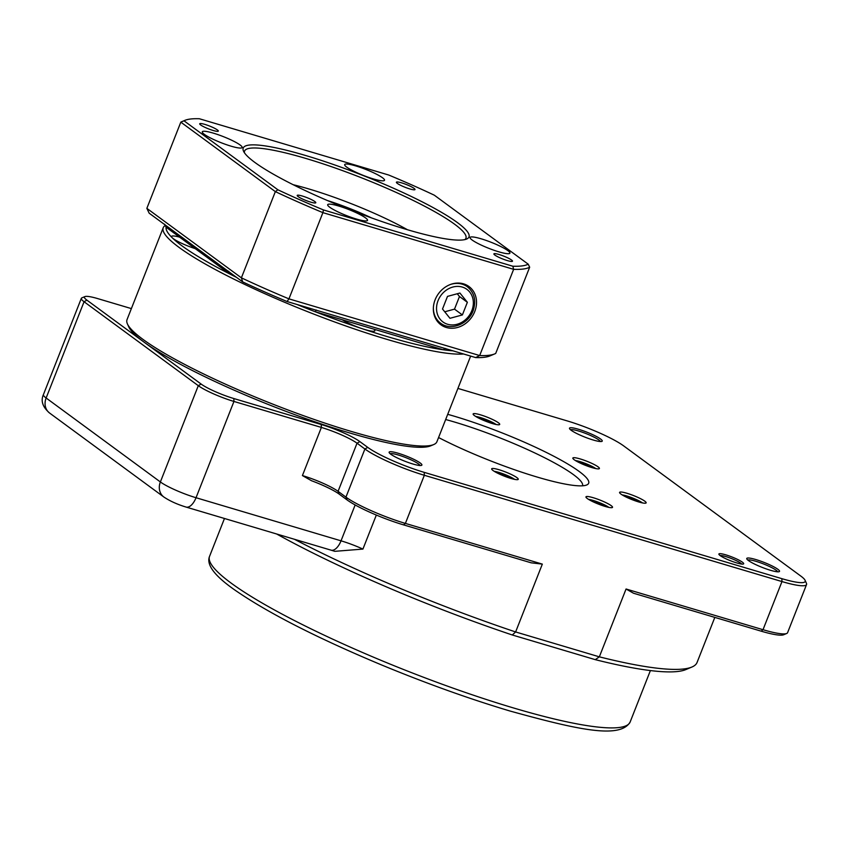 <?xml version="1.0" encoding="UTF-8"?>
<svg xmlns="http://www.w3.org/2000/svg" width="849" height="849" viewBox="0 0 849 849"><rect width="100%" height="100%" fill="white"/><g stroke="black" fill="none" stroke-linecap="round" stroke-linejoin="round"><path stroke-width="1.27" d="M442.52 309.025L449.959 318.301L462.387 314.937L467.364 302.297L459.914 293.032L447.487 296.397L442.52 309.025M444.738 311.785L454.502 309.142L459.479 296.513L457.261 293.754M459.479 296.513L467.364 302.297M454.502 309.142L462.387 314.937M642.523 502.916A12.639 1.91 21.5 0 0 622.19 494.914M595.786 468.584A12.639 1.91 21.5 0 0 588.983 464.944A12.639 1.91 21.5 0 0 575.463 460.572M496.081 424.479A12.639 1.91 21.5 0 0 480.279 417.517A12.639 1.91 21.5 0 0 475.748 416.477M514.621 479.367A12.639 1.91 21.5 0 0 494.288 471.354M587.328 498.554A14.274 2.154 21.5 0 0 601.888 505.378A14.274 2.154 21.5 0 0 612.522 507.32A14.274 2.154 21.5 0 0 600.031 500.082A14.274 2.154 21.5 0 0 585.959 496.856A14.274 2.154 21.5 0 0 587.328 498.554M493.046 470.526A14.274 2.154 21.5 0 0 507.606 477.361A14.274 2.154 21.5 0 0 518.24 479.303A14.274 2.154 21.5 0 0 505.76 472.065A14.274 2.154 21.5 0 0 491.677 468.839A14.274 2.154 21.5 0 0 493.046 470.526M474.506 415.639A14.274 2.154 21.5 0 0 489.066 422.473A14.274 2.154 21.5 0 0 499.7 424.415A14.274 2.154 21.5 0 0 487.209 417.177A14.274 2.154 21.5 0 0 473.137 413.951A14.274 2.154 21.5 0 0 474.506 415.639M574.211 459.744A14.274 2.154 21.5 0 0 588.781 466.568A14.274 2.154 21.5 0 0 599.415 468.51A14.274 2.154 21.5 0 0 586.924 461.272A14.274 2.154 21.5 0 0 572.852 458.046A14.274 2.154 21.5 0 0 574.211 459.744M620.948 494.076A14.274 2.154 21.5 0 0 635.508 500.91A14.274 2.154 21.5 0 0 646.142 502.852A14.274 2.154 21.5 0 0 633.662 495.614A14.274 2.154 21.5 0 0 619.579 492.388A14.274 2.154 21.5 0 0 620.948 494.076M420.043 465.517A16.173 2.451 21.5 0 0 418.504 463.947A16.173 2.451 21.5 0 0 402.957 456.539A16.173 2.451 21.5 0 0 390.179 453.759M777.663 571.812A16.173 2.451 21.5 0 0 776.135 570.231A16.173 2.451 21.5 0 0 760.577 562.834A16.173 2.451 21.5 0 0 747.81 560.043M600.402 441.544A16.173 2.451 21.5 0 0 598.863 439.973A16.173 2.451 21.5 0 0 583.316 432.566A16.173 2.451 21.5 0 0 570.549 429.785M582.541 485.798A95.162 14.401 21.5 0 0 538.351 454.65A95.162 14.401 21.5 0 0 445.661 419.523M741.686 564.054A11.897 1.804 21.5 0 0 740.699 563.152A11.897 1.804 21.5 0 0 729.832 557.92A11.897 1.804 21.5 0 0 720.143 555.575A13.319 2.016 -158.5 0 1 718.923 554.344A13.319 2.016 -158.5 0 1 732.018 557.008A13.319 2.016 -158.5 0 1 743.416 564.001A13.319 2.016 -158.5 0 1 732.814 561.614A13.319 2.016 -158.5 0 1 720.154 555.575M748.436 560.542A17.606 2.664 -158.5 0 1 746.802 558.907A17.606 2.664 -158.5 0 1 764.121 562.431A17.606 2.664 -158.5 0 1 779.18 571.664A17.606 2.664 -158.5 0 1 765.161 568.522A17.606 2.664 -158.5 0 1 748.436 560.542M390.805 454.247A17.606 2.664 -158.5 0 1 389.171 452.613A17.606 2.664 -158.5 0 1 406.491 456.136A17.606 2.664 -158.5 0 1 421.55 465.369A17.606 2.664 -158.5 0 1 407.531 462.227A17.606 2.664 -158.5 0 1 390.805 454.247M571.175 430.273A17.606 2.664 -158.5 0 1 569.541 428.649A17.606 2.664 -158.5 0 1 586.85 432.162A17.606 2.664 -158.5 0 1 601.909 441.395A17.606 2.664 -158.5 0 1 587.901 438.254A17.606 2.664 -158.5 0 1 571.175 430.273M595.276 659.652A11053.449 5523.498 177.6 0 0 599.341 656.839A266.459 40.317 21.5 0 0 691.893 667.038L685.833 669.585A261.704 39.595 -158.5 0 1 595.276 659.652L512.297 634.988A261.704 39.595 -158.5 0 1 276.647 533.989M512.297 634.988A11053.449 5523.498 -2.4 0 1 515.619 631.953L599.341 656.839L626.063 589.004L763.018 629.703A47.586 7.195 21.5 0 0 786.662 633.492A47.586 7.195 21.5 0 0 787.585 632.675L806.55 584.536A47.586 7.195 -158.5 0 1 781.971 581.565L424.341 475.281A47.586 7.195 -158.5 0 1 364.911 448.994L357.036 443.199A28.548 4.319 21.5 0 0 321.378 427.429L233.953 401.45A28.548 4.319 -158.5 0 1 198.295 385.679L84.062 301.735A28.548 4.319 -158.5 0 1 81.334 298.349A28.548 4.319 -158.5 0 1 81.897 297.861L84.921 296.588A26.17 3.958 21.5 0 0 86.906 300.132L144.022 342.105A164.165 24.833 -158.5 0 1 128.783 326.929L127.435 323.936A166.542 25.194 21.5 0 0 272.741 404.103A166.542 25.194 21.5 0 0 433.69 444.568A166.542 25.194 21.5 0 0 436.927 441.703L470.654 356.092M294.433 539.274A266.459 40.317 21.5 0 0 515.619 631.953L542.331 564.118L531.198 562.823L403.54 524.873A45.199 6.834 -158.5 0 1 347.071 499.912L339.197 494.118A30.925 4.68 21.5 0 0 311.487 480.714L302.414 475.567A28.548 4.319 -158.5 0 1 338.072 491.338L345.946 497.132A47.586 7.195 21.5 0 0 405.387 523.409L542.331 564.118M447.71 414.323A99.927 15.112 -158.5 0 1 549.908 454.236A99.927 15.112 -158.5 0 1 586.723 484.97A99.927 15.112 -158.5 0 1 438.572 437.532M373.857 329.157A19.028 2.876 -158.5 0 1 374.865 330.77A19.028 2.876 -158.5 0 1 362.152 328.68A19.028 2.876 -158.5 0 1 342.285 319.776L315.043 311.679A164.165 24.833 21.5 0 0 362.152 328.68A164.165 24.833 21.5 0 0 443.189 349.767L342.285 319.776M195.238 248.64A19.028 2.876 -158.5 0 1 172.23 237.773A19.028 2.876 -158.5 0 1 171.54 236.457A19.028 2.876 -158.5 0 1 179.585 237.136L166.086 227.214A164.165 24.833 21.5 0 0 172.23 237.773A164.165 24.833 21.5 0 0 181.951 245.828A164.165 24.833 21.5 0 0 229.601 273.887L179.585 237.136M463.607 353.991A166.542 25.194 -158.5 0 1 326.165 318.821A166.542 25.194 -158.5 0 1 179.097 247.43A166.542 25.194 -158.5 0 1 163.231 227.723A166.542 25.194 -158.5 0 1 165.279 225.463M452.952 350.828A164.165 24.833 -158.5 0 1 443.189 349.767L445.523 348.451M316.401 310.065L315.043 311.679A164.165 24.833 -158.5 0 1 296.863 304.43M236.489 277.347A164.165 24.833 -158.5 0 1 229.601 273.887L228.721 271.287M163.231 227.723L127.032 319.627A166.542 25.194 21.5 0 0 127.435 323.936M433.69 444.568L430.655 445.842A164.165 24.833 -158.5 0 1 299.962 416.519A164.165 24.833 -158.5 0 1 144.022 342.105L201.149 384.077A26.17 3.958 21.5 0 0 233.836 398.542L321.251 424.521A30.925 4.68 -158.5 0 1 359.88 441.607L367.766 447.391A45.199 6.834 21.5 0 0 424.224 472.362L781.855 578.657A45.199 6.834 21.5 0 0 805.085 580.302A45.199 6.834 21.5 0 0 800.894 576.131L623.622 445.863A45.199 6.834 21.5 0 0 567.164 420.892L457.919 388.418M608.903 507.394A12.639 1.91 21.5 0 0 588.569 499.382M464.891 239.588A118.956 17.999 21.5 0 0 465.921 238.272A118.956 17.999 21.5 0 0 306.001 158.487A118.956 17.999 21.5 0 0 244.565 151.08A118.956 17.999 21.5 0 0 244.416 152.746M305.873 155.579A121.333 18.36 -158.5 0 1 425.614 203.611A121.333 18.36 -158.5 0 1 466.632 239.047A121.333 18.36 -158.5 0 1 349.374 209.565A121.333 18.36 -158.5 0 1 243.514 151.154A121.333 18.36 -158.5 0 1 305.873 155.579M463.533 283.842A23.73 20.355 126.3 0 0 436.917 296.078A23.73 20.355 126.3 0 0 440.09 324.159A23.73 20.355 126.3 0 0 471.344 317.717A23.73 20.355 126.3 0 0 468.149 285.964A23.73 20.355 126.3 0 0 463.533 283.842M481.128 238.802A21.416 3.237 21.5 0 0 470.07 237.476A21.416 3.237 21.5 0 0 488.801 248.333A21.416 3.237 21.5 0 0 509.909 253.161A21.416 3.237 21.5 0 0 481.128 238.802M338.74 206.031A21.416 3.237 21.5 0 0 327.682 204.694A21.416 3.237 21.5 0 0 346.413 215.55A21.416 3.237 21.5 0 0 367.521 220.39A21.416 3.237 21.5 0 0 338.74 206.031M213.354 133.144A21.416 3.237 21.5 0 0 202.295 131.807A21.416 3.237 21.5 0 0 221.027 142.674A21.416 3.237 21.5 0 0 242.135 147.503A21.416 3.237 21.5 0 0 213.354 133.144M355.742 165.916A21.416 3.237 21.5 0 0 344.683 164.589A21.416 3.237 21.5 0 0 363.414 175.446A21.416 3.237 21.5 0 0 384.523 180.285A21.416 3.237 21.5 0 0 355.742 165.916M204.874 124.4A9.997 1.507 21.5 0 0 199.717 123.774A9.997 1.507 21.5 0 0 208.461 128.846A9.997 1.507 21.5 0 0 218.31 131.096A9.997 1.507 21.5 0 0 204.874 124.4M401.566 182.853A9.997 1.507 21.5 0 0 396.398 182.238A9.997 1.507 21.5 0 0 405.143 187.3A9.997 1.507 21.5 0 0 415.002 189.56A9.997 1.507 21.5 0 0 401.566 182.853M499.053 254.498A9.997 1.507 21.5 0 0 493.895 253.872A9.997 1.507 21.5 0 0 502.64 258.945A9.997 1.507 21.5 0 0 512.488 261.195A9.997 1.507 21.5 0 0 499.053 254.498M302.371 196.045A9.997 1.507 21.5 0 0 297.214 195.419A9.997 1.507 21.5 0 0 305.948 200.481A9.997 1.507 21.5 0 0 315.807 202.741A9.997 1.507 21.5 0 0 302.371 196.045M183.989 120.791L277.878 189.783A187.947 28.431 21.5 0 0 323.448 209.936L512.849 266.225A187.947 28.431 21.5 0 0 528.216 264.188L434.327 195.196A187.947 28.431 21.5 0 0 388.768 175.043L199.356 118.743A187.947 28.431 21.5 0 0 184.88 120.367A187.947 28.431 21.5 0 0 183.989 120.791A2207.188 1002.276 -22 0 0 180.816 122.15L146.856 208.355L241.392 277.835L275.352 191.619L180.816 122.15A190.325 28.792 -158.5 0 1 181.856 121.64L184.88 120.367M475.652 357.578A2193.954 1096.335 -2.4 0 0 479.674 355.551L513.634 269.335L322.896 212.643L288.947 298.859L479.674 355.551A190.325 28.792 21.5 0 0 494.67 353.916L489.82 355.964A186.525 28.219 -158.5 0 1 475.652 357.578L287.058 301.522A186.525 28.219 -158.5 0 1 242.665 281.889L149.18 213.195A2193.954 526.868 60.7 0 1 146.856 208.355M512.849 266.225A2207.188 1575.182 51.6 0 1 513.634 269.335A190.325 28.792 -158.5 0 0 529.67 267.202L495.71 353.417A190.325 28.792 21.5 0 1 494.67 353.916M323.448 209.936A2207.188 1575.182 -128.4 0 0 322.896 212.643A190.325 28.792 -158.5 0 1 275.352 191.619A2207.188 1002.276 158 0 0 277.878 189.783M242.665 281.889A2193.954 526.868 -119.3 0 0 241.392 277.835A190.325 28.792 21.5 0 0 288.947 298.859A2193.954 1096.335 -2.4 0 0 287.058 301.522M529.67 267.202A2207.188 530.052 -119.3 0 0 528.216 264.188M164.717 224.253L166.086 227.214M407.435 229.729A90.408 13.68 21.5 0 0 293.16 184.711M327.523 200.576A57.095 8.639 -158.5 0 1 371.48 217.896M353.672 211.242A49.964 7.556 21.5 0 0 345.097 207.867M603.989 506.078L600.402 503.998L593.377 501.918M600.105 504.731L600.402 503.998M362.926 549.08L334.824 551.33L331.057 550.163A14.274 7.004 106.6 0 0 341.033 540.824A28.548 4.319 -158.5 0 1 362.926 549.08L376.33 515.056M691.893 667.038A266.459 40.317 21.5 0 0 697.071 662.443L714.816 617.393M131.372 308.601L97.932 298.668A26.17 3.958 21.5 0 0 84.921 296.588M805.085 580.302L806.433 583.305A47.586 7.195 -158.5 0 1 806.55 584.536M786.662 633.492L783.638 634.765A45.199 6.834 -158.5 0 1 761.171 631.168L633.513 593.228L626.063 589.004M509.825 477.955L504.476 475.291L498.713 473.721M504.168 476.077L504.476 475.291M485.628 421.189L485.936 420.404L480.163 418.833M491.284 423.067L485.936 420.404M589.906 466.95L583.985 463.883L579.952 462.96M583.688 464.626L583.985 463.883M590.543 467.162L590.055 466.568M637.249 501.494L635.53 500.231L627.018 497.461M635.285 500.836L635.53 500.231M628.897 498.31L629.13 497.716M450.193 284.564A22.605 19.389 -53.7 0 1 467.332 286.729C474.273 292.523 476.3 300.238 473.402 309.896C469.062 323.925 450.904 331.428 440.567 323.151A22.605 19.389 -53.7 0 1 433.383 307.444M438.052 300.642A20.227 17.351 126.3 0 0 457.038 324.286A20.227 17.351 126.3 0 0 469.73 292.067A20.227 17.351 126.3 0 0 438.052 300.642M630.138 722.011C620.12 739.362 576.853 729.471 510.079 711.048C468.871 698.727 425.72 683.233 380.649 664.565C317.972 638.299 270.237 614.039 237.433 591.795C215.264 576.811 205.967 564.988 209.554 556.35A226.014 34.193 21.5 0 0 513.401 707.928A226.014 34.193 21.5 0 0 630.138 722.011L650.398 670.561M86.906 300.132L84.062 301.735L46.133 398.001A14.274 12.247 126.3 0 0 49.603 413.049C42.652 407.021 40.582 400.877 43.416 394.626A28.548 4.319 21.5 0 0 46.133 398.001L160.376 481.956A28.548 4.319 21.5 0 0 196.034 497.726A14.274 7.004 106.6 0 1 186.058 507.065L331.057 550.163M233.836 398.542L233.953 401.45L196.034 497.726L341.033 540.824L355.158 504.964M201.149 384.077L198.295 385.679L160.376 481.956A14.274 12.247 126.3 0 0 163.836 497.005C169.896 501.048 177.292 504.402 186.058 507.065M302.414 475.567L321.378 427.429L321.251 424.521M339.197 494.118L338.072 491.338L357.036 443.199L359.88 441.607M347.071 499.912L345.946 497.132L364.911 448.994L367.766 447.391M781.855 578.657L781.971 581.565L763.018 629.703L761.171 631.168M403.54 524.873L405.387 523.409L424.341 475.281L424.224 472.362M467.332 286.729L463.331 283.778M440.567 323.151L436.566 320.211M209.554 556.35L224.465 518.484M49.603 413.049L163.836 497.005M43.416 394.626L81.334 298.349"/></g></svg>
